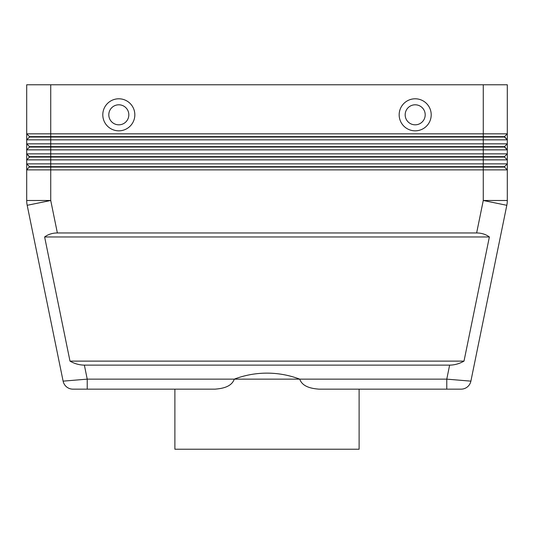 <?xml version="1.0" encoding="UTF-8"?>
<svg xmlns="http://www.w3.org/2000/svg" width="534" height="534" viewBox="0 0 534 534"><rect width="100%" height="100%" fill="white"/><g stroke="black" fill="none" stroke-linecap="round" stroke-linejoin="round"><path stroke-width="0.8" d="M449.635 365.123L84.365 365.123C79.439 365.089 74.647 363.754 69.987 361.118L44.622 236.963C48.207 234.326 52.452 232.991 57.365 232.957L476.635 232.957C481.548 232.991 485.793 234.326 489.378 236.963L464.013 361.118C459.353 363.754 454.561 365.089 449.635 365.123L446.771 379.14L446.771 389.152L461.076 389.152A10.012 10.012 0 0 0 470.888 381.142L506.813 205.303L470.888 381.142L446.771 379.14L87.229 379.14L87.229 389.152L72.924 389.152L215.089 389.152C221.35 388.619 231.416 387.31 234.279 379.14A92.115 92.115 0 0 1 299.721 379.14C302.584 387.31 312.65 388.619 318.911 389.152L446.771 389.152L359.115 389.152L359.115 449.227L174.885 449.227L174.885 389.152M84.365 365.123L87.229 379.14L63.112 381.142L27.187 205.303L63.112 381.142A10.012 10.012 0 0 0 72.924 389.152A10.012 10.012 0 0 1 63.112 381.142A10.012 10.012 0 0 0 72.924 389.152A10.012 10.012 0 0 1 63.112 381.142M26.7 153.859L29.504 157.063L50.73 157.063L50.73 84.772L507.3 84.772L507.3 133.834L504.496 136.637L29.504 136.637L29.504 137.038L504.496 137.038L507.3 139.841L507.3 133.834L26.7 133.834L29.504 136.637L26.7 133.834L26.7 139.841L507.3 139.841L507.3 143.846L26.7 143.846L29.504 146.65L26.7 143.846L26.7 149.854L507.3 149.854L507.3 143.846L504.496 146.65L29.504 146.65L29.504 147.05L504.496 147.05L507.3 149.854L507.3 153.859L26.7 153.859L26.7 159.866L507.3 159.866L507.3 153.859L504.496 156.662L29.504 156.662L26.7 153.859L26.7 149.854L29.504 147.05M29.504 137.038L26.7 139.841L26.7 143.846M50.73 84.772L26.7 84.772L26.7 133.834M29.504 157.063L26.7 159.866L26.7 163.871L29.504 166.675L504.496 166.675L507.3 163.871L26.7 163.871L26.7 169.879L507.3 169.879L507.3 159.866L504.496 157.063L507.3 159.866M506.813 205.303L483.27 200.49L507.3 200.49A24.03 24.03 0 0 1 506.813 205.303A24.03 24.03 0 0 0 507.3 200.49L507.3 169.879L504.496 167.075L507.3 169.879M26.7 163.871L29.504 166.675L26.7 169.879L26.7 200.49A24.03 24.03 0 0 0 27.187 205.303L50.73 200.49L50.73 167.075L504.496 167.075L504.496 166.675M29.504 167.075L50.73 167.075L50.73 157.063L504.496 157.063L504.496 156.662M118.815 98.79A16.02 16.02 0 0 1 134.835 114.81A16.02 16.02 0 0 1 118.815 130.83A16.02 16.02 0 0 1 102.795 114.81A16.02 16.02 0 0 1 118.815 98.79M128.827 114.81A10.012 10.012 0 0 1 118.815 124.822A10.012 10.012 0 0 1 108.802 114.81A10.012 10.012 0 0 1 118.815 104.797A10.012 10.012 0 0 1 128.827 114.81M415.185 130.83A16.02 16.02 0 0 1 399.165 114.81A16.02 16.02 0 0 1 415.185 98.79A16.02 16.02 0 0 1 431.205 114.81A16.02 16.02 0 0 1 415.185 130.83M415.185 124.822A10.012 10.012 0 0 1 405.173 114.81A10.012 10.012 0 0 1 415.185 104.797A10.012 10.012 0 0 1 425.197 114.81A10.012 10.012 0 0 1 415.185 124.822M44.622 236.963L489.378 236.963M470.888 381.142A10.012 10.012 0 0 1 461.076 389.152A10.012 10.012 0 0 0 470.888 381.142A10.012 10.012 0 0 1 461.076 389.152M504.496 146.65L507.3 149.854M504.496 136.637L507.3 139.841M69.987 361.118L464.013 361.118M57.365 232.957L50.73 200.49L26.7 200.49A24.03 24.03 0 0 0 27.187 205.303M483.27 84.772L483.27 200.49L476.635 232.957"/></g></svg>
